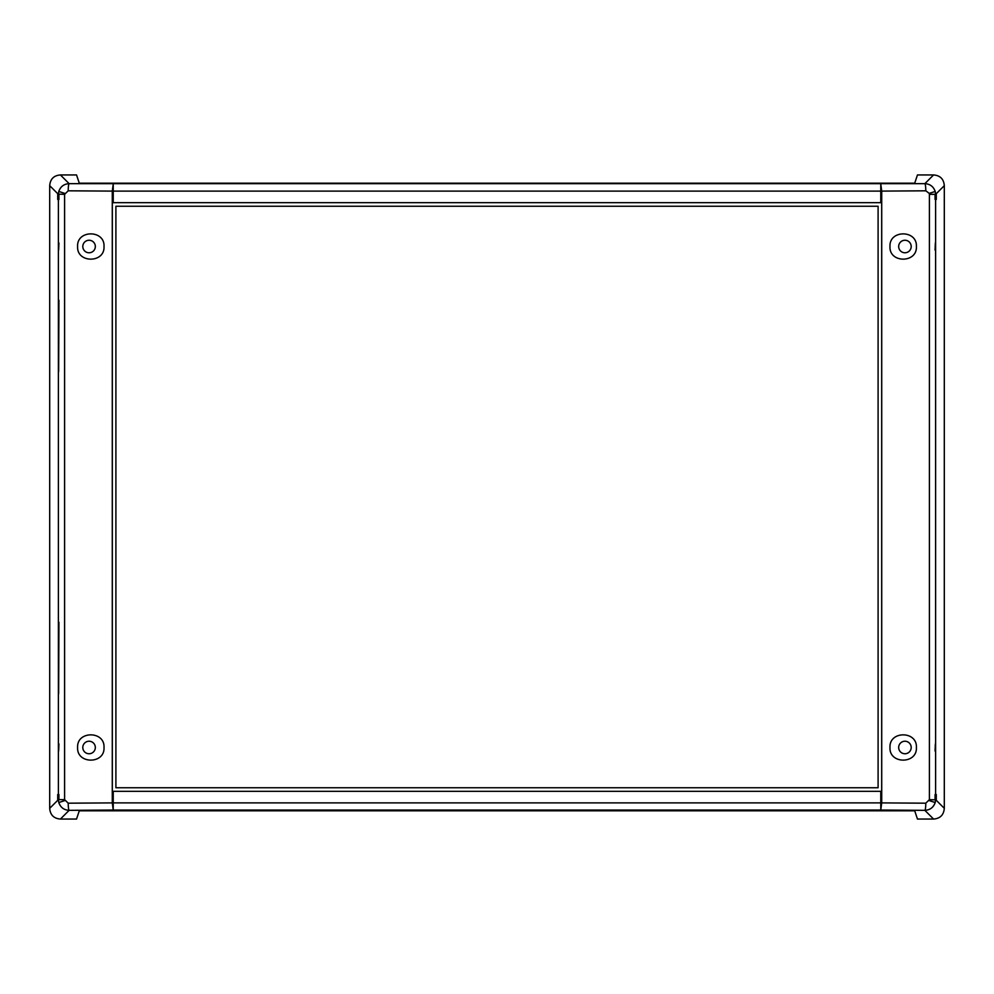 <?xml version="1.0" encoding="UTF-8"?>
<svg xmlns="http://www.w3.org/2000/svg" width="994" height="994" viewBox="0 0 994 994"><rect width="100%" height="100%" fill="white"/><g stroke="black" fill="none" stroke-linecap="round" stroke-linejoin="round"><path stroke-width="1.49" d="M935.205 191.457C933.49 186.561 930.049 183.965 924.867 183.654A7.157 0.944 89.6 0 1 925.799 190.811L929.266 193.383L935.205 191.457L935.602 194.141M935.081 799.648L935.081 794.517L936.273 794.517L936.273 799.884L929.402 799.648L925.799 803.189A7.157 0.944 90.4 0 1 924.867 810.346L880.771 810.035L881.715 802.891L881.715 191.109L880.771 183.965L880.771 191.109L113.229 191.109L113.229 202.677L881.678 202.677L881.678 791.323L112.322 791.323L113.229 791.323L113.229 802.891L880.771 802.891L880.771 791.323M916.393 747.488C917.363 764.311 889.034 764.336 889.99 747.488C889.021 730.652 917.363 730.652 916.393 747.488M889.99 246.512C889.021 229.689 917.35 229.664 916.393 246.512C917.363 263.348 889.021 263.348 889.99 246.512M935.081 194.352L936.273 194.116L936.273 199.483L935.081 199.483L935.081 194.352L929.402 194.352L929.402 799.648M944.3 185.667C943.766 179.057 940.187 175.478 933.577 174.944L917.462 174.944L914.716 183.194L79.284 183.194L76.538 174.944L60.423 174.944C53.813 175.478 50.234 179.057 49.7 185.667L49.7 808.333C50.234 814.943 53.813 818.522 60.423 819.056L76.538 819.056L79.284 810.806L914.716 810.806L917.462 819.056L933.577 819.056C940.187 818.522 943.766 814.943 944.3 808.333L944.3 185.667L935.851 194.116M898.675 747.488A6.262 6.262 0 0 0 904.938 753.75A6.262 6.262 0 0 0 911.2 747.488A6.262 6.262 0 0 0 904.938 741.226A6.262 6.262 0 0 0 898.675 747.488M82.8 246.512A6.262 6.262 0 0 0 89.062 252.774A6.262 6.262 0 0 0 95.325 246.512A6.262 6.262 0 0 0 89.062 240.25A6.262 6.262 0 0 0 82.8 246.512M104.01 246.512C104.979 229.676 76.637 229.676 77.607 246.512C76.65 263.36 104.979 263.335 104.01 246.512M68.201 190.811L113.229 191.109L113.229 183.965L112.285 191.109L112.285 802.891L113.229 810.035L69.133 810.346A7.157 0.944 -90.4 0 1 68.201 803.189L64.598 799.648L64.598 194.352L68.201 190.811A7.157 0.944 -89.6 0 1 69.133 183.654L60.423 174.944M77.607 747.488C76.637 730.665 104.966 730.64 104.01 747.488C104.979 764.324 76.637 764.324 77.607 747.488M112.322 791.323L112.322 202.677L113.229 202.677M64.734 800.617L58.795 802.543C60.51 807.439 63.951 810.035 69.133 810.346L60.423 819.056M58.795 802.543L58.397 799.859M58.919 799.648L57.727 799.884L57.727 794.517L58.919 794.517L58.919 799.648L64.598 799.648M64.734 193.383L58.795 191.457L58.397 194.141M58.795 191.457C60.497 186.561 63.951 183.965 69.133 183.654L924.867 183.654L933.577 174.944M58.919 194.352L58.919 199.483L57.727 199.483L57.727 194.116L64.598 194.352M58.919 242.934L58.646 250.09L58.919 242.934M58.919 622.244L58.646 693.812L58.919 622.244M58.919 300.188L58.646 371.756L58.919 300.188M58.919 743.91L58.646 751.066L58.919 743.91M929.266 800.617L935.205 802.543C933.503 807.439 930.049 810.035 924.867 810.346L933.577 819.056M935.205 802.543L935.602 799.859M935.081 250.09L935.354 242.934L935.081 250.09M935.081 751.066L935.354 743.91L935.081 751.066M115.9 206.255L878.1 206.255L115.9 206.255L115.9 787.745L878.1 787.745L115.9 787.745M878.1 206.255L878.1 787.745M95.325 747.488A6.262 6.262 0 0 0 89.062 741.226A6.262 6.262 0 0 0 82.8 747.488A6.262 6.262 0 0 0 89.062 753.75A6.262 6.262 0 0 0 95.325 747.488M911.2 246.512A6.262 6.262 0 0 1 904.938 252.774A6.262 6.262 0 0 1 898.675 246.512A6.262 6.262 0 0 1 904.938 240.25A6.262 6.262 0 0 1 911.2 246.512M880.771 202.677L880.771 191.109L925.799 190.811M925.799 803.189L880.771 802.891L880.771 810.035L113.229 810.035L113.229 802.891L68.201 803.189M929.266 193.383L929.402 194.352M935.851 799.884L944.3 808.333M935.615 794.517L935.615 199.483M49.7 808.333L58.149 799.884M58.149 194.116L49.7 185.667M58.385 199.483L58.385 794.517"/></g></svg>
